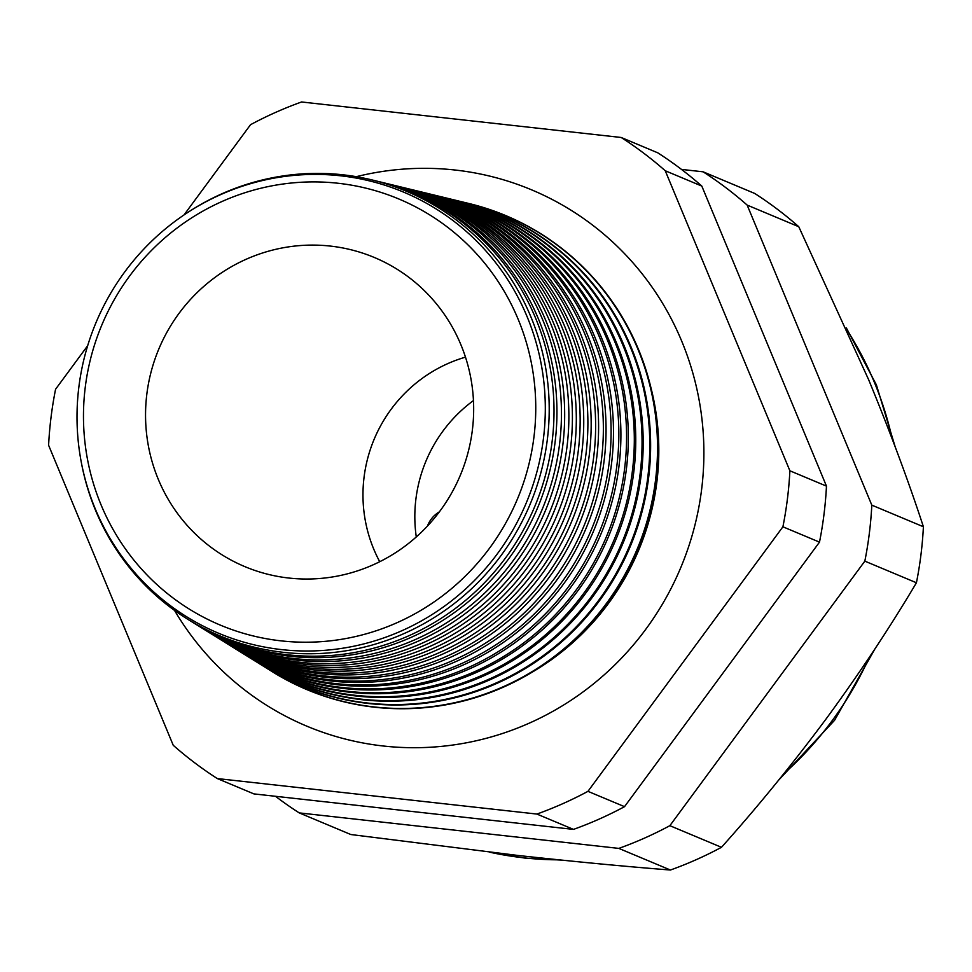 <?xml version="1.0" encoding="UTF-8"?>
<svg xmlns="http://www.w3.org/2000/svg" width="972" height="972" viewBox="0 0 972 972"><rect width="100%" height="100%" fill="white"/><g stroke="black" fill="none" stroke-linecap="round" stroke-linejoin="round"><path stroke-width="1.46" d="M427.437 526.083A27.325 26.645 112.7 0 1 439.356 511.867M416.283 536.945A141.171 137.672 112.7 0 1 473.449 400.573M531.259 672.697A252.137 245.892 -67.3 0 0 650.851 387.366M174.51 610.38A290.762 283.557 -67.3 0 0 383.369 746.01A290.762 283.557 -67.3 0 0 498.928 734.638A290.762 283.557 -67.3 0 0 672.357 320.894A290.762 283.557 -67.3 0 0 455.115 170.027A290.762 283.557 -67.3 0 0 356.299 176.685M340.674 175.81A239.173 233.256 112.7 0 1 543.445 438.506A239.173 233.256 112.7 0 1 281.649 649.612A239.173 233.256 112.7 0 1 78.878 386.917A239.173 233.256 112.7 0 1 340.674 175.81M81.381 462.721A241.068 235.09 -67.3 0 0 187.754 619.261A241.068 235.09 -67.3 0 0 283.472 652.346A241.068 235.09 -67.3 0 0 545.013 454.446A241.068 235.09 -67.3 0 0 371.912 179.905A241.068 235.09 -67.3 0 0 342.958 174.802A241.068 235.09 -67.3 0 0 185.725 213.804M371.912 179.905L376.213 180.95A241.773 235.783 112.7 0 1 549.812 456.293A241.773 235.783 112.7 0 1 287.505 654.776A241.773 235.783 112.7 0 1 191.508 621.582L187.754 619.261M192.65 622.287A242.198 236.196 -67.3 0 0 193.793 623.003A242.198 236.196 -67.3 0 0 289.96 656.246A242.198 236.196 -67.3 0 0 552.728 457.411A242.198 236.196 -67.3 0 0 378.825 181.594A242.198 236.196 -67.3 0 0 377.513 181.278M378.825 181.594L382.847 182.566A242.854 236.84 112.7 0 1 557.223 459.136A242.854 236.84 112.7 0 1 293.738 658.518A242.854 236.84 112.7 0 1 197.304 625.178L193.793 623.003M198.567 625.956A243.328 237.302 -67.3 0 0 199.831 626.746A243.328 237.302 -67.3 0 0 296.448 660.146A243.328 237.302 -67.3 0 0 560.443 460.376A243.328 237.302 -67.3 0 0 385.726 183.271A243.328 237.302 -67.3 0 0 384.28 182.918M385.726 183.271L389.468 184.182A243.948 237.909 112.7 0 1 564.635 461.992A243.948 237.909 112.7 0 1 299.971 662.26A243.948 237.909 112.7 0 1 203.112 628.787L199.831 626.746M204.485 629.637A244.47 238.407 -67.3 0 0 205.87 630.488A244.47 238.407 -67.3 0 0 302.936 664.046A244.47 238.407 -67.3 0 0 568.158 463.352A244.47 238.407 -67.3 0 0 392.627 184.947A244.47 238.407 -67.3 0 0 391.048 184.571M392.627 184.947L396.102 185.786A245.041 238.966 112.7 0 1 572.046 464.847A245.041 238.966 112.7 0 1 306.204 666.014A245.041 238.966 112.7 0 1 208.907 632.383L205.87 630.488M210.402 633.307A245.6 239.513 -67.3 0 0 211.908 634.242A245.6 239.513 -67.3 0 0 309.424 667.946A245.6 239.513 -67.3 0 0 575.886 466.317A245.6 239.513 -67.3 0 0 399.528 186.624A245.6 239.513 -67.3 0 0 397.815 186.211M399.528 186.624L402.736 187.402A246.123 240.035 112.7 0 1 579.458 467.702A246.123 240.035 112.7 0 1 312.425 669.757A246.123 240.035 112.7 0 1 214.703 635.98L211.908 634.242M216.319 636.976A246.73 240.619 -67.3 0 0 217.935 637.984A246.73 240.619 -67.3 0 0 315.912 671.846A246.73 240.619 -67.3 0 0 583.601 469.294A246.73 240.619 -67.3 0 0 406.43 188.301A246.73 240.619 -67.3 0 0 404.583 187.863M406.43 188.301L409.358 189.018A247.216 241.092 112.7 0 1 586.869 470.557A247.216 241.092 112.7 0 1 318.658 673.511A247.216 241.092 112.7 0 1 220.498 639.576L217.935 637.984M222.248 640.645A247.872 241.724 -67.3 0 0 223.973 641.727A247.872 241.724 -67.3 0 0 322.4 675.747A247.872 241.724 -67.3 0 0 591.316 472.258A247.872 241.724 -67.3 0 0 413.331 189.977A247.872 241.724 -67.3 0 0 411.35 189.504M413.331 189.977L415.992 190.621A248.31 242.15 112.7 0 1 594.281 473.4A248.31 242.15 112.7 0 1 324.891 677.253A248.31 242.15 112.7 0 1 226.294 643.172L223.973 641.727M228.165 644.314A249.002 242.83 -67.3 0 0 230.012 645.469A249.002 242.83 -67.3 0 0 328.876 679.647A249.002 242.83 -67.3 0 0 599.031 475.235A249.002 242.83 -67.3 0 0 420.232 191.654A249.002 242.83 -67.3 0 0 418.106 191.156M420.232 191.654L422.626 192.237A249.391 243.219 112.7 0 1 601.704 476.256A249.391 243.219 112.7 0 1 331.124 680.995A249.391 243.219 112.7 0 1 232.101 646.769L230.012 645.469M234.082 647.984A250.144 243.936 -67.3 0 0 236.05 649.223A250.144 243.936 -67.3 0 0 335.364 683.547A250.144 243.936 -67.3 0 0 606.747 478.2A250.144 243.936 -67.3 0 0 427.145 193.331A250.144 243.936 -67.3 0 0 424.873 192.796M427.145 193.331L429.247 193.853A250.484 244.276 112.7 0 1 609.116 479.111A250.484 244.276 112.7 0 1 337.357 684.75A250.484 244.276 112.7 0 1 237.897 650.365L236.05 649.223M239.999 651.653A251.274 245.041 -67.3 0 0 242.089 652.965A251.274 245.041 -67.3 0 0 341.852 687.459A251.274 245.041 -67.3 0 0 614.462 481.176A251.274 245.041 -67.3 0 0 434.047 195.02A251.274 245.041 -67.3 0 0 431.641 194.449M434.047 195.02L435.881 195.457A251.578 245.345 112.7 0 1 616.527 481.966A251.578 245.345 112.7 0 1 343.578 688.492A251.578 245.345 112.7 0 1 243.693 653.962L242.089 652.965M245.916 655.322A252.404 246.159 -67.3 0 0 248.127 656.708A252.404 246.159 -67.3 0 0 348.341 691.359A252.404 246.159 -67.3 0 0 622.189 484.141A252.404 246.159 -67.3 0 0 440.948 196.696A252.404 246.159 -67.3 0 0 438.408 196.089M440.948 196.696L442.515 197.073A252.659 246.402 112.7 0 1 623.939 484.809A252.659 246.402 112.7 0 1 349.811 692.246A252.659 246.402 112.7 0 1 249.488 657.558L248.127 656.708M251.833 658.992A253.546 247.265 -67.3 0 0 254.154 660.462A253.546 247.265 -67.3 0 0 354.829 695.259A253.546 247.265 -67.3 0 0 629.905 487.106A253.546 247.265 -67.3 0 0 447.849 198.373A253.546 247.265 -67.3 0 0 445.176 197.741M447.849 198.373L449.149 198.689A253.753 247.471 112.7 0 1 631.35 487.665A253.753 247.471 112.7 0 1 356.044 695.988A253.753 247.471 112.7 0 1 255.284 661.154L254.154 660.462M257.75 662.661A254.676 248.37 -67.3 0 0 260.192 664.204A254.676 248.37 -67.3 0 0 361.317 699.16A254.676 248.37 -67.3 0 0 637.62 490.082A254.676 248.37 -67.3 0 0 454.75 200.05A254.676 248.37 -67.3 0 0 451.944 199.382M454.75 200.05L455.771 200.293A254.846 248.528 112.7 0 1 638.762 490.52A254.846 248.528 112.7 0 1 362.277 699.731A254.846 248.528 112.7 0 1 261.091 664.751L260.192 664.204M263.667 666.33A255.806 249.476 -67.3 0 0 266.231 667.946A255.806 249.476 -67.3 0 0 367.805 703.06A255.806 249.476 -67.3 0 0 645.335 493.047A255.806 249.476 -67.3 0 0 461.651 201.726A255.806 249.476 -67.3 0 0 458.711 201.034M461.651 201.726L462.405 201.909A255.928 249.597 112.7 0 1 646.173 493.375A255.928 249.597 112.7 0 1 368.51 703.485A255.928 249.597 112.7 0 1 266.887 668.347L266.231 667.946M269.584 670A256.948 250.582 -67.3 0 0 272.269 671.688A256.948 250.582 -67.3 0 0 374.293 706.96A256.948 250.582 -67.3 0 0 653.05 496.024A256.948 250.582 -67.3 0 0 468.565 203.403A256.948 250.582 -67.3 0 0 465.479 202.674M468.796 203.464A257.021 250.655 112.7 0 1 469.039 203.525A257.021 250.655 112.7 0 1 653.585 496.23A257.021 250.655 112.7 0 1 374.73 707.227A257.021 250.655 112.7 0 1 272.682 671.956A257.021 250.655 112.7 0 1 272.476 671.822M281.102 640.864A231.008 225.285 -67.3 0 0 533.956 436.975A231.008 225.285 -67.3 0 0 338.11 183.258A231.008 225.285 -67.3 0 0 85.269 387.148A231.008 225.285 -67.3 0 0 281.102 640.864M465.479 357.149A141.171 137.672 -67.3 0 0 379.736 561.707M330.286 246.074A167.585 163.43 -67.3 0 0 148.947 381.17A167.585 163.43 -67.3 0 0 264.02 573.261A167.585 163.43 -67.3 0 0 288.927 578.048A167.585 163.43 -67.3 0 0 464.908 463.061A167.585 163.43 -67.3 0 0 392.591 266.535A167.585 163.43 -67.3 0 0 330.286 246.074M275.501 796.299A379.116 369.725 -67.3 0 0 299.23 812.896L618.824 848.398A379.116 369.725 -67.3 0 0 669.866 825.678L864.837 561.136L916.426 582.763A379.116 369.725 -67.3 0 0 923.4 526.751C908.528 481.274 890.316 432.333 868.749 379.955L798.765 226.719A379.116 369.725 -67.3 0 0 754.697 193.44L703.096 171.813L681.494 169.407M864.837 561.136A379.116 369.725 -67.3 0 0 871.811 505.136L923.4 526.751M871.811 505.136L747.164 205.092L798.765 226.719M747.164 205.092A379.116 369.725 -67.3 0 0 703.096 171.813M299.23 812.896L350.819 834.523L518.283 855.494C573.759 861.581 624.474 866.429 670.425 870.025A379.116 369.725 -67.3 0 0 721.467 847.305C757.224 807.44 792.277 764.417 826.613 718.247C860.135 672.393 890.073 627.232 916.426 582.763M618.824 848.398L670.425 870.025M669.866 825.678L721.467 847.305M87.687 345.668L55.574 389.237A379.116 369.725 -67.3 0 0 48.6 445.249L173.235 745.281A379.116 369.725 -67.3 0 0 217.303 778.56L536.909 814.062A379.116 369.725 -67.3 0 0 587.951 791.342L782.91 526.8A379.116 369.725 -67.3 0 0 789.884 470.788L665.249 170.756A379.116 369.725 -67.3 0 0 621.181 137.477L301.575 101.975A379.116 369.725 -67.3 0 0 250.533 124.695L184.024 214.946M782.91 526.8L819.493 542.133L624.522 806.663A379.116 369.725 112.7 0 1 573.48 829.395L253.886 793.893L217.303 778.56M587.951 791.342L624.522 806.663M536.909 814.062L573.48 829.395M621.181 137.477L657.752 152.811A379.116 369.725 112.7 0 1 701.82 186.089L826.467 486.122A379.116 369.725 112.7 0 1 819.493 542.133M665.249 170.756L701.82 186.089M789.884 470.788L826.467 486.122M490.119 852.286A341.549 333.08 -67.3 0 0 523.908 857.839A341.549 333.08 -67.3 0 0 558.973 859.843M783.797 773.773A341.549 333.08 -67.3 0 0 869.223 657.497M892.308 439.198A341.549 333.08 -67.3 0 0 847.851 331.318M846.357 327.953L876.392 384.888L895.127 446.67M874.97 648.834L834.559 720.301L778.608 780.188M561.585 860.111L524.856 858.094L489.56 852.213"/></g></svg>
